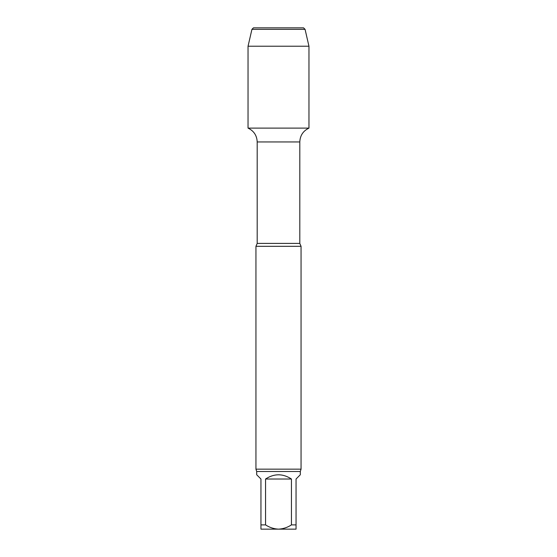 <?xml version="1.0" encoding="UTF-8"?>
<svg xmlns="http://www.w3.org/2000/svg" width="557" height="557" viewBox="0 0 557 557"><rect width="100%" height="100%" fill="white"/><g stroke="black" fill="none" stroke-linecap="round" stroke-linejoin="round"><path stroke-width="0.84" d="M291.45 479.02L265.55 479.02L265.55 524.889C269.525 527.486 273.842 528.906 278.5 529.15C283.172 528.899 287.489 527.479 291.45 524.889L291.45 479.02C282.817 473.394 274.183 473.394 265.55 479.02M300.307 471.501L300.307 474.759L296.046 479.02L296.046 529.15L260.954 529.15L260.954 479.02L256.693 474.759L256.693 471.501L300.307 471.501L301.058 469.161L301.058 246.319L255.942 246.319L257.195 243.409L257.195 141.951L299.805 141.951C300.091 135.511 303.147 130.895 308.961 128.11L308.961 46.224L248.039 46.224L251.931 29.354L305.069 29.354L308.961 46.224M260.954 524.889L265.55 524.889M291.45 524.889L296.046 524.889M248.039 46.224L248.039 128.11L308.961 128.11L248.039 128.11C253.853 130.895 256.909 135.511 257.195 141.951M256.693 471.501L255.942 469.161L301.058 469.161M251.931 29.354L253.435 27.85L303.565 27.85L305.069 29.354M278.5 27.85L253.435 27.85L251.931 29.354L248.039 46.224L248.039 128.11L278.5 128.11M257.195 243.409L299.805 243.409L299.805 141.951M299.805 243.409L301.058 246.319M255.942 469.161L255.942 246.319"/></g></svg>
